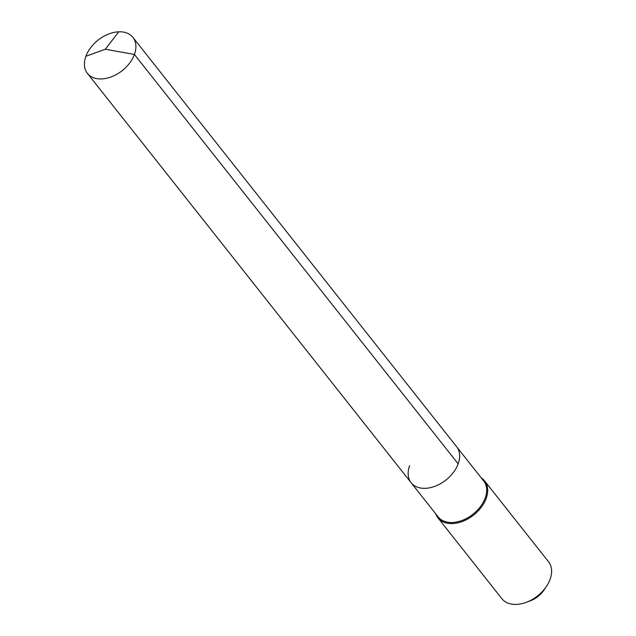 <?xml version="1.0" encoding="UTF-8"?>
<svg xmlns="http://www.w3.org/2000/svg" width="636" height="636" viewBox="0 0 636 636"><rect width="100%" height="100%" fill="white"/><g stroke="black" fill="none" stroke-linecap="round" stroke-linejoin="round"><path stroke-width="0.95" d="M411.142 482.748L87.41 73.363A29.002 19.446 141.7 0 0 112.039 76.574A29.002 19.446 141.7 0 0 134.427 54.458L105.298 49.226L134.427 54.458A29.002 19.446 -38.3 0 0 132.908 37.381L483.686 480.959A29.002 19.446 -38.3 0 1 485.196 498.044A29.002 19.446 141.7 0 1 462.817 520.161A29.002 19.446 141.7 0 1 438.188 516.949L411.142 482.748A29.002 19.446 141.7 0 0 435.771 485.968A29.002 19.446 141.7 0 0 458.159 463.851A29.002 19.446 -38.3 0 0 456.648 446.766A29.002 19.446 -38.3 0 1 458.159 463.851L134.427 54.458L458.159 463.851A29.002 19.446 141.7 0 1 435.771 485.968A29.002 19.446 141.7 0 1 411.142 482.748A29.002 19.446 141.7 0 1 409.632 465.671M484.616 480.935L548.55 561.787A29.749 19.947 -38.3 0 1 550.1 579.309A29.749 19.947 141.7 0 1 546.396 586.472A29.749 19.947 141.7 0 1 526.401 602.284A29.749 19.947 141.7 0 1 501.883 598.699L437.942 517.839A29.749 19.947 141.7 0 0 463.207 521.138A29.749 19.947 141.7 0 0 486.166 498.457A29.749 19.947 -38.3 0 0 484.616 480.935A29.749 19.947 -38.3 0 0 481.285 477.922M437.942 517.839A29.749 19.947 141.7 0 1 435.779 513.904M546.396 586.472L543.923 590.129A19.931 13.364 141.7 0 1 530.527 600.726L526.401 602.284M132.908 37.381A29.002 19.446 -38.3 0 0 108.279 34.161A29.002 19.446 -38.3 0 0 85.9 56.278A29.002 19.446 141.7 0 0 87.41 73.363M118.781 31.8L105.298 49.226L85.9 56.278"/></g></svg>
